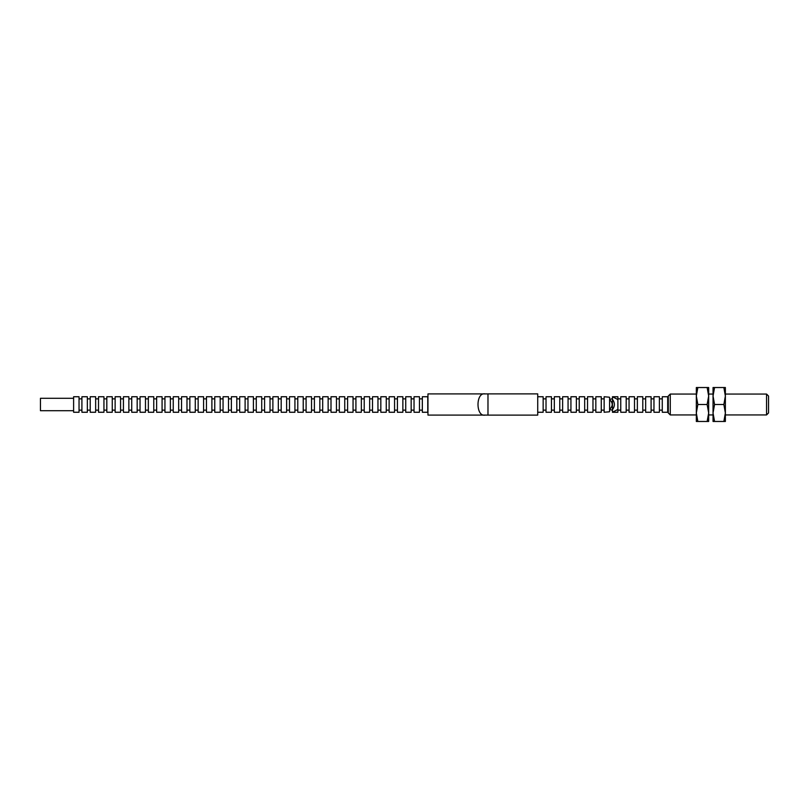 <?xml version="1.0" encoding="UTF-8"?>
<svg xmlns="http://www.w3.org/2000/svg" width="809" height="809" viewBox="0 0 809 809"><rect width="100%" height="100%" fill="white"/><g stroke="black" fill="none" stroke-linecap="round" stroke-linejoin="round"><path stroke-width="1.21" d="M766.548 394.054L766.548 414.946L768.55 412.944L768.55 396.056L766.548 394.054L725.37 394.054M713.042 394.054L708.664 394.054M696.327 394.054L670.277 394.054L670.277 414.946L696.327 414.946M766.548 414.946L725.37 414.946M713.042 414.946L708.664 414.946M670.277 414.946L668.274 412.944L668.274 396.056L670.277 394.054M668.274 398.857L667.698 398.857M668.274 410.143L667.698 410.143M667.698 412.256L667.698 396.744L662.268 396.744L662.268 412.256L667.698 412.256M662.268 398.857L659.396 398.857M662.268 410.143L659.396 410.143M659.396 412.256L659.396 396.744L653.965 396.744L653.965 412.256L659.396 412.256M653.965 398.857L651.093 398.857M653.965 410.143L651.093 410.143M651.093 412.256L651.093 396.744L645.663 396.744L645.663 412.256L651.093 412.256M645.663 398.857L642.791 398.857M645.663 410.143L642.791 410.143M642.791 412.256L642.791 396.744L637.361 396.744L637.361 412.256L642.791 412.256M637.361 398.857L634.489 398.857M637.361 410.143L634.489 410.143M634.489 412.256L634.489 396.744L629.058 396.744L629.058 412.256L634.489 412.256M629.058 398.857L626.186 398.857M629.058 410.143L626.186 410.143M626.186 412.256L626.186 396.744L620.756 396.744L620.756 412.256L626.186 412.256M620.756 398.857L617.884 398.857M620.756 410.143L617.884 410.143M617.884 399.565L617.884 396.744L612.453 396.744L617.884 399.565L617.884 409.435L612.453 412.236L612.453 410.112L609.581 409.647M617.884 409.435L617.884 412.256L612.453 412.256L612.453 410.143L611.887 410.143M612.453 398.857L611.887 398.857L612.453 398.888L612.453 396.764M609.581 399.353L611.887 398.857M609.278 397.189L604.141 396.744L604.141 412.256L609.278 411.811M713.042 421.469L713.042 387.531L714.559 387.531L713.042 396.016L714.559 404.5L713.042 412.984L714.559 421.469L713.042 421.469M725.37 396.016L723.863 404.5L725.37 412.984L725.37 387.531L723.863 387.531L725.37 396.016M725.37 421.469L725.37 412.984L723.863 421.469L725.37 421.469M723.863 421.469L714.559 421.469M723.863 404.5L714.559 404.5M723.863 387.531L714.559 387.531M696.327 421.469L696.327 387.531L697.843 387.531L696.327 396.016L697.843 404.5L696.327 412.984L697.843 421.469L696.327 421.469M708.664 396.016L707.147 404.5L708.664 412.984L708.664 387.531L707.147 387.531L708.664 396.016M708.664 421.469L708.664 412.984L707.147 421.469L708.664 421.469M707.147 421.469L697.843 421.469M707.147 404.5L697.843 404.5M707.147 387.531L697.843 387.531M612.453 409.678L612.453 399.322C615.032 402.771 615.032 406.229 612.453 409.678M427.769 412.256L427.769 396.744L422.338 396.744L422.338 412.256L427.769 412.256M422.338 398.857L419.466 398.857M422.338 410.143L419.466 410.143M419.466 412.256L419.466 396.744L414.036 396.744L414.036 412.256L419.466 412.256M414.036 398.857L411.164 398.857M414.036 410.143L411.164 410.143M411.164 412.256L411.164 396.744L405.734 396.744L405.734 412.256L411.164 412.256M405.734 398.857L402.862 398.857M405.734 410.143L402.862 410.143M402.862 412.256L402.862 396.744L397.431 396.744L397.431 412.256L402.862 412.256M397.431 398.857L394.559 398.857M397.431 410.143L394.559 410.143M394.559 412.256L394.559 396.744L389.129 396.744L389.129 412.256L394.559 412.256M389.129 398.857L386.257 398.857M389.129 410.143L386.257 410.143M386.257 412.256L386.257 396.744L380.827 396.744L380.827 412.256L386.257 412.256M380.827 398.857L377.955 398.857M380.827 410.143L377.955 410.143M377.955 412.256L377.955 396.744L372.524 396.744L372.524 412.256L377.955 412.256M372.524 398.857L369.652 398.857M372.524 410.143L369.652 410.143M369.652 412.256L369.652 396.744L364.222 396.744L364.222 412.256L369.652 412.256M364.222 398.857L361.35 398.857M364.222 410.143L361.35 410.143M361.35 412.256L361.35 396.744L355.92 396.744L355.92 412.256L361.35 412.256M355.92 398.857L353.048 398.857M355.92 410.143L353.048 410.143M353.048 412.256L353.048 396.744L347.617 396.744L347.617 412.256L353.048 412.256M347.617 398.857L344.745 398.857M347.617 410.143L344.745 410.143M344.745 412.256L344.745 396.744L339.315 396.744L339.315 412.256L344.745 412.256M339.315 398.857L336.443 398.857M339.315 410.143L336.443 410.143M336.443 412.256L336.443 396.744L331.002 396.744L331.002 412.256L336.443 412.256M331.002 398.857L328.13 398.857M331.002 410.143L328.13 410.143M328.13 412.256L328.13 396.744L322.7 396.744L322.7 412.256L328.13 412.256M322.7 398.857L319.828 398.857M322.7 410.143L319.828 410.143M319.828 412.256L319.828 396.744L314.398 396.744L314.398 412.256L319.828 412.256M314.398 398.857L311.526 398.857M314.398 410.143L311.526 410.143M311.526 412.256L311.526 396.744L306.095 396.744L306.095 412.256L311.526 412.256M306.095 398.857L303.223 398.857M306.095 410.143L303.223 410.143M303.223 412.256L303.223 396.744L297.793 396.744L297.793 412.256L303.223 412.256M297.793 398.857L294.921 398.857M297.793 410.143L294.921 410.143M294.921 412.256L294.921 396.744L289.491 396.744L289.491 412.256L294.921 412.256M289.491 398.857L286.619 398.857M289.491 410.143L286.619 410.143M286.619 412.256L286.619 396.744L281.188 396.744L281.188 412.256L286.619 412.256M281.188 398.857L278.316 398.857M281.188 410.143L278.316 410.143M278.316 412.256L278.316 396.744L272.886 396.744L272.886 412.256L278.316 412.256M272.886 398.857L270.014 398.857M272.886 410.143L270.014 410.143M270.014 412.256L270.014 396.744L264.583 396.744L264.583 412.256L270.014 412.256M264.583 398.857L261.712 398.857M264.583 410.143L261.712 410.143M261.712 412.256L261.712 396.744L256.281 396.744L256.281 412.256L261.712 412.256M256.281 398.857L253.409 398.857M256.281 410.143L253.409 410.143M253.409 412.256L253.409 396.744L247.979 396.744L247.979 412.256L253.409 412.256M247.979 398.857L245.107 398.857M247.979 410.143L245.107 410.143M245.107 412.256L245.107 396.744L239.676 396.744L239.676 412.256L245.107 412.256M239.676 398.857L236.804 398.857M239.676 410.143L236.804 410.143M236.804 412.256L236.804 396.744L231.374 396.744L231.374 412.256L236.804 412.256M231.374 398.857L228.502 398.857M231.374 410.143L228.502 410.143M228.502 412.256L228.502 396.744L223.062 396.744L223.062 412.256L228.502 412.256M223.062 398.857L220.19 398.857M223.062 410.143L220.19 410.143M220.19 412.256L220.19 396.744L214.759 396.744L214.759 412.256L220.19 412.256M214.759 398.857L211.887 398.857M214.759 410.143L211.887 410.143M211.887 412.256L211.887 396.744L206.457 396.744L206.457 412.256L211.887 412.256M206.457 398.857L203.585 398.857M206.457 410.143L203.585 410.143M203.585 412.256L203.585 396.744L198.154 396.744L198.154 412.256L203.585 412.256M198.154 398.857L195.282 398.857M198.154 410.143L195.282 410.143M195.282 412.256L195.282 396.744L189.852 396.744L189.852 412.256L195.282 412.256M189.852 398.857L186.98 398.857M189.852 410.143L186.98 410.143M186.98 412.256L186.98 396.744L181.55 396.744L181.55 412.256L186.98 412.256M181.55 398.857L178.678 398.857M181.55 410.143L178.678 410.143M178.678 412.256L178.678 396.744L173.247 396.744L173.247 412.256L178.678 412.256M173.247 398.857L170.375 398.857M173.247 410.143L170.375 410.143M170.375 412.256L170.375 396.744L164.945 396.744L164.945 412.256L170.375 412.256M164.945 398.857L162.073 398.857M164.945 410.143L162.073 410.143M162.073 412.256L162.073 396.744L156.643 396.744L156.643 412.256L162.073 412.256M156.643 398.857L153.771 398.857M156.643 410.143L153.771 410.143M153.771 412.256L153.771 396.744L148.34 396.744L148.34 412.256L153.771 412.256M148.34 398.857L145.468 398.857M148.34 410.143L145.468 410.143M145.468 412.256L145.468 396.744L140.038 396.744L140.038 412.256L145.468 412.256M140.038 398.857L137.166 398.857M140.038 410.143L137.166 410.143M137.166 412.256L137.166 396.744L131.736 396.744L131.736 412.256L137.166 412.256M131.736 398.857L128.864 398.857M131.736 410.143L128.864 410.143M128.864 412.256L128.864 396.744L123.433 396.744L123.433 412.256L128.864 412.256M123.433 398.857L120.561 398.857M123.433 410.143L120.561 410.143M120.561 412.256L120.561 396.744L115.131 396.744L115.131 412.256L120.561 412.256M115.131 398.857L112.249 398.857M115.131 410.143L112.249 410.143M112.249 412.256L112.249 396.744L106.818 396.744L106.818 412.256L112.249 412.256M106.818 398.857L103.946 398.857M106.818 410.143L103.946 410.143M103.946 412.256L103.946 396.744L98.516 396.744L98.516 412.256L103.946 412.256M98.516 398.857L95.644 398.857M98.516 410.143L95.644 410.143M95.644 412.256L95.644 396.744L90.214 396.744L90.214 412.256L95.644 412.256M90.214 398.857L87.342 398.857M90.214 410.143L87.342 410.143M87.342 412.256L87.342 396.744L81.911 396.744L81.911 412.256L87.342 412.256M81.911 398.857L79.039 398.857M81.911 410.143L79.039 410.143M79.039 412.256L79.039 396.744L73.609 396.744L73.609 412.256L79.039 412.256M73.609 398.281L40.45 398.281L40.45 410.719L73.609 410.719M609.581 411.69L609.581 397.31M604.141 398.857L601.269 398.857M604.141 410.143L601.269 410.143M601.269 412.256L601.269 396.744L595.839 396.744L595.839 412.256L601.269 412.256M595.839 398.857L592.967 398.857M595.839 410.143L592.967 410.143M592.967 412.256L592.967 396.744L587.536 396.744L587.536 412.256L592.967 412.256M587.536 398.857L584.664 398.857M587.536 410.143L584.664 410.143M584.664 412.256L584.664 396.744L579.234 396.744L579.234 412.256L584.664 412.256M579.234 398.857L576.362 398.857M579.234 410.143L576.362 410.143M576.362 412.256L576.362 396.744L570.932 396.744L570.932 412.256L576.362 412.256M570.932 398.857L568.06 398.857M570.932 410.143L568.06 410.143M568.06 412.256L568.06 396.744L562.629 396.744L562.629 412.256L568.06 412.256M562.629 398.857L559.757 398.857M562.629 410.143L559.757 410.143M559.757 412.256L559.757 396.744L554.327 396.744L554.327 412.256L559.757 412.256M554.327 398.857L551.455 398.857M554.327 410.143L551.455 410.143M551.455 412.256L551.455 396.744L546.024 396.744L546.024 412.256L551.455 412.256M546.024 398.857L543.152 398.857M546.024 410.143L543.152 410.143M537.722 412.256L543.152 412.256L543.152 396.744L537.722 396.744M487.979 415.108L537.722 415.108L537.722 393.892L487.979 393.892L487.979 415.098L485.127 415.098C475.682 417.151 475.581 391.94 485.127 393.902L487.979 393.902M485.127 393.902L427.961 393.902L427.961 415.098L485.127 415.098M609.581 409.334C613.06 406.108 613.06 402.892 609.581 399.666"/></g></svg>
